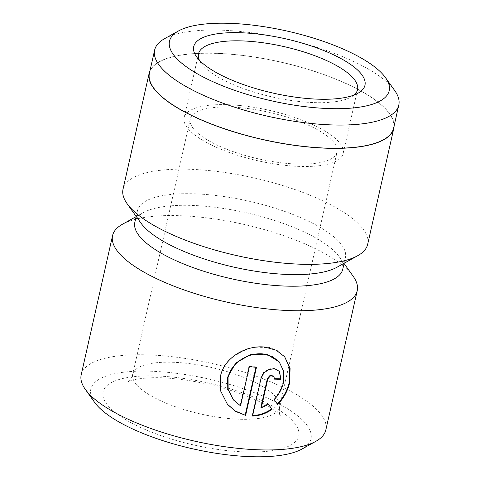 <?xml version="1.0" encoding="UTF-8"?>
<svg xmlns="http://www.w3.org/2000/svg" width="480" height="480" viewBox="0 0 480 480"><rect width="100%" height="100%" fill="white"/><g stroke="black" fill="none" stroke-linecap="round" stroke-linejoin="round"><path stroke-width="0.36" stroke-dasharray="2.4 1.8" d="M199.374 60.198A81.504 25.86 12.7 0 0 201.198 63.312A81.504 25.86 12.7 0 0 303.162 101.916A81.504 25.86 12.7 0 0 351.048 97.08A81.504 25.86 12.7 0 0 354.036 95.052M238.512 105.39A81.504 25.86 12.7 0 0 184.14 117.636A81.504 25.86 12.7 0 0 288.786 165.72A81.504 25.86 12.7 0 0 343.158 153.474A81.504 25.86 12.7 0 0 238.512 105.39M164.604 38.67A125.136 39.708 -167.3 0 1 238.128 31.242A125.136 39.708 -167.3 0 1 394.68 90.516M278.862 361.422L283.284 370.86L283.008 382.266C281.55 388.56 278.484 394.176 273.81 399.114L274.194 399.576M284.7 356.802L277.71 350.766L269.13 347.388L248.85 348.006L230.37 358.17L223.872 366.246L220.11 375.702L220.308 390.624L227.46 404.364M149.418 73.242A125.136 39.708 -167.3 0 1 232.896 54.444A125.136 39.708 -167.3 0 1 393.57 128.268M140.964 223.116A106.578 33.822 -167.3 0 1 137.454 210.72A106.578 33.822 -167.3 0 1 208.56 194.712A106.578 33.822 -167.3 0 1 345.402 257.586A106.578 33.822 -167.3 0 1 336.918 267.276M134.844 222.324A106.578 33.822 -167.3 0 1 143.322 212.634A106.578 33.822 -167.3 0 1 205.944 206.31A106.578 33.822 -167.3 0 1 339.282 256.794A106.578 33.822 -167.3 0 1 342.786 269.184M123.03 189.186A125.388 39.786 -167.3 0 1 206.676 170.346A125.388 39.786 -167.3 0 1 367.674 244.32M240.444 107.712A75.234 23.874 12.7 0 0 190.26 119.016A75.234 23.874 12.7 0 0 286.854 163.398A75.234 23.874 12.7 0 0 337.044 152.094A75.234 23.874 12.7 0 0 240.444 107.712M94.536 402.264A112.848 35.808 -167.3 0 1 166.104 372.186A112.848 35.808 -167.3 0 1 282.45 405.72A112.848 35.808 -167.3 0 1 302.016 449.022M81.204 374.784A125.388 39.786 -167.3 0 1 164.85 355.944A125.388 39.786 -167.3 0 1 325.842 429.918M122.55 224.19A125.388 39.786 -167.3 0 1 196.224 216.75A125.388 39.786 -167.3 0 1 353.088 276.144M149.97 70.788A125.388 39.786 -167.3 0 1 232.818 54.348A125.388 39.786 -167.3 0 1 394.122 125.814M268.44 404.346L268.092 403.854L260.91 407.328M268.092 403.854L268.482 404.316M280.584 378.816L279.024 370.992L274.56 368.388L268.8 368.886L263.574 372.396L260.658 377.874L252.162 415.566L252.552 416.034M273.54 376.038L274.08 378.666A125.388 39.786 12.7 0 0 274.542 378.684M274.08 378.666L274.47 379.134M273.81 399.114L277.662 404.514M255.978 367.32L256.068 366.906L256.458 367.368M256.068 366.906A125.388 39.786 -167.3 0 1 249.012 366.096L249.402 366.558M249.012 366.096L240.156 405.396L240.546 405.858M240.156 405.396L233.07 399.468M229.344 418.596A75.234 23.874 -167.3 0 1 132.744 374.214A75.234 23.874 -167.3 0 1 182.934 362.91A75.234 23.874 -167.3 0 1 279.528 407.292A75.234 23.874 -167.3 0 1 229.344 418.596M169.974 376.83A100.308 31.83 -167.3 0 1 294.012 422.46A100.308 31.83 -167.3 0 1 231.846 451.074A100.308 31.83 -167.3 0 1 107.808 405.444A100.308 31.83 -167.3 0 1 169.974 376.83M260.658 377.874L261.048 378.336M184.14 117.636L198.516 53.838M201.198 63.312L196.596 56.862M345.402 257.586L344.118 263.268M190.26 119.016L132.744 374.214C131.058 378.72 129.6 381.162 128.382 381.54C127.902 380.562 147.132 375.696 172.92 378.6C202.344 381.12 238.104 390.858 260.238 402.066C275.826 409.782 280.884 416.082 280.332 415.782C279.36 414.696 279.09 411.87 279.528 407.292L337.044 152.094M339.282 256.794L344.07 263.502M143.322 212.634L136.122 216.636M137.454 210.72L136.176 216.408M279.024 370.992L279.414 371.454M351.048 97.08L357.972 93.234M343.158 153.474L357.534 89.676"/><path stroke-width="0.72" d="M354.036 95.052A81.504 25.86 12.7 0 0 357.534 89.676A81.504 25.86 12.7 0 0 252.888 41.592A81.504 25.86 12.7 0 0 198.516 53.838A81.504 25.86 12.7 0 0 199.374 60.198M314.064 107.628A112.596 35.73 12.7 0 0 385.476 77.622A112.596 35.73 12.7 0 0 244.608 24.282A112.596 35.73 12.7 0 0 178.452 30.966A112.596 35.73 12.7 0 0 197.976 74.172A112.596 35.73 12.7 0 0 314.064 107.628M385.476 77.622L394.68 90.516A125.136 39.708 -167.3 0 1 398.796 105.066A125.136 39.708 -167.3 0 1 315.312 123.87A125.136 39.708 -167.3 0 1 154.644 50.046A125.136 39.708 -167.3 0 1 164.604 38.67L178.452 30.966M306.402 98.436A87.774 27.852 -167.3 0 1 196.596 56.862A87.774 27.852 -167.3 0 1 252.264 33.474A87.774 27.852 -167.3 0 1 342.756 59.55A87.774 27.852 -167.3 0 1 357.972 93.234A87.774 27.852 -167.3 0 1 306.402 98.436M233.454 399.936L227.766 388.968L227.664 377.112L235.788 362.982L250.44 354.66L266.592 354.12L279.246 361.884L272.466 356.556L263.55 353.994C248.712 352.05 231.054 362.544 228.048 377.574L228.156 389.43L233.454 399.936L240.546 405.858L249.402 366.558A125.388 39.786 12.7 0 0 256.458 367.368L245.634 415.392L235.638 411.432L227.46 404.364L220.698 391.086L220.494 376.17C224.286 357.396 246.54 344.79 265.104 347.106L276.294 350.256L284.7 356.802L290.082 368.418L289.674 382.608C287.766 390.846 283.758 398.148 277.662 404.514L274.194 399.576C278.868 394.65 281.934 389.034 283.392 382.728L283.668 371.316L279.246 361.884M227.274 404.136L235.374 411.042L245.634 415.392M277.278 404.052C283.38 397.68 287.382 390.378 289.29 382.146L289.752 368.256L284.688 356.802M398.796 105.066L393.57 128.268A125.136 39.708 -167.3 0 1 310.086 147.066A125.136 39.708 -167.3 0 1 149.418 73.242L154.644 50.046M394.122 125.814A125.388 39.786 -167.3 0 1 393.81 128.322L367.674 244.32A125.388 39.786 -167.3 0 1 357.69 255.72L336.918 267.276A106.578 33.822 -167.3 0 1 274.302 273.6A106.578 33.822 -167.3 0 1 140.964 223.116L127.152 203.766A125.388 39.786 -167.3 0 1 123.03 189.186L149.172 73.188A125.388 39.786 -167.3 0 1 149.97 70.788M344.118 263.268L342.786 269.184A106.578 33.822 -167.3 0 1 271.686 285.198A106.578 33.822 -167.3 0 1 134.844 222.324L136.176 216.408M357.69 255.72A125.388 39.786 -167.3 0 1 284.022 263.16A125.388 39.786 -167.3 0 1 127.152 203.766M344.07 263.502L353.088 276.144A125.388 39.786 -167.3 0 1 357.216 290.718L325.842 429.918A125.388 39.786 -167.3 0 1 315.864 441.318L302.016 449.022A112.848 35.808 -167.3 0 1 235.716 455.718A112.848 35.808 -167.3 0 1 94.536 402.264L85.326 389.364A125.388 39.786 -167.3 0 1 81.204 374.784L112.572 235.584A125.388 39.786 -167.3 0 1 122.55 224.19L136.122 216.636M315.864 441.318A125.388 39.786 -167.3 0 1 242.196 448.758A125.388 39.786 -167.3 0 1 85.326 389.364M267.828 378.816L261.3 407.79L268.482 404.316L272.022 409.344C266.07 413.586 259.578 415.818 252.552 416.034L261.048 378.336L263.964 372.852L269.184 369.348L274.95 368.85L279.414 371.454L280.974 379.278A125.388 39.786 -167.3 0 1 274.47 379.134L273.93 376.5L270.51 375.792L267.828 378.816L267.438 378.354L270.12 375.33L273.54 376.038L273.93 376.5M357.216 290.718A125.388 39.786 -167.3 0 1 273.564 309.558A125.388 39.786 -167.3 0 1 112.572 235.584M393.81 128.322A125.388 39.786 -167.3 0 1 310.164 147.162A125.388 39.786 -167.3 0 1 149.172 73.188M267.438 378.354L260.91 407.328L261.3 407.79M252.162 415.566C259.146 415.368 265.638 413.142 271.638 408.882L268.44 404.346M271.638 408.882L272.022 409.344M274.542 378.684A125.388 39.786 12.7 0 0 280.584 378.816L280.974 379.278M245.244 414.924L255.978 367.32"/></g></svg>
